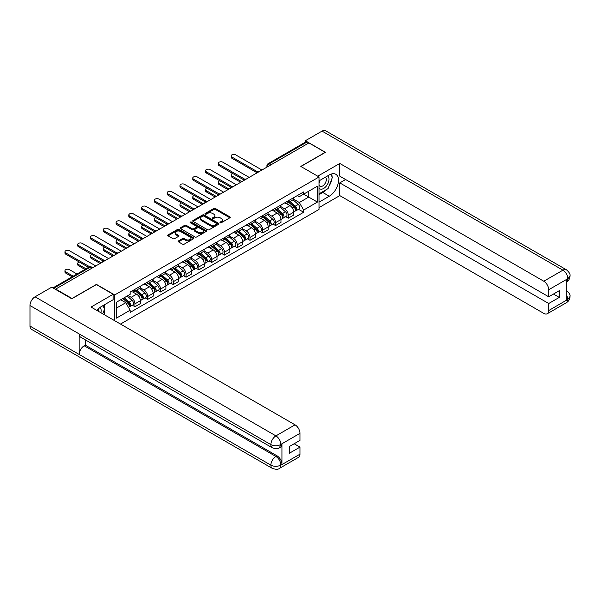 <?xml version="1.0" encoding="UTF-8"?>
<svg xmlns="http://www.w3.org/2000/svg" width="600" height="600" viewBox="0 0 600 600"><rect width="100%" height="100%" fill="white"/><g stroke="black" fill="none" stroke-linecap="round" stroke-linejoin="round"><path stroke-width="0.9" d="M220.185 222.728A0.795 0.458 0 0 0 221.31 222.728L229.86 217.792A1.14 0.66 0 0 0 230.19 217.327A1.14 0.66 0 0 0 229.86 216.862L215.385 208.507A1.14 0.66 0 0 0 213.772 208.507L205.23 213.442A0.795 0.458 0 0 0 206.355 214.095L207.458 213.45A3.637 2.1 0 0 1 212.61 213.45L213.81 214.147A3.637 2.1 0 0 1 214.882 215.632A3.637 2.1 0 0 1 213.81 217.125L212.708 217.763A0.795 0.458 0 0 0 213.833 218.407L214.942 217.77A3.637 2.1 0 0 1 220.087 217.77L221.295 218.468A3.637 2.1 0 0 1 222.36 219.952A3.637 2.1 0 0 1 221.295 221.438L220.185 222.075A0.795 0.458 0 0 0 220.185 222.728L220.185 222.075M178.47 240.915A1.14 0.66 0 0 0 178.132 241.38A1.14 0.66 0 0 0 178.47 241.845L182.528 244.192A1.14 0.66 0 0 0 184.14 244.192L193.627 238.71A1.14 0.66 0 0 0 193.958 238.245A1.14 0.66 0 0 0 193.627 237.78L179.153 229.425A1.14 0.66 0 0 0 177.54 229.425L168.053 234.907A1.14 0.66 0 0 0 167.722 235.373A1.14 0.66 0 0 0 168.053 235.83L172.958 238.665A1.14 0.66 0 0 0 174.57 238.665L178.627 236.317A1.14 0.66 0 0 0 178.965 235.86A1.14 0.66 0 0 0 178.627 235.395L176.197 233.985A3.045 1.755 0 0 1 175.305 232.748A3.045 1.755 0 0 1 177.18 231.12A3.045 1.755 0 0 1 180.495 231.502L190.028 237.007A3.045 1.755 0 0 1 190.92 238.245A3.045 1.755 0 0 1 189.045 239.873A3.045 1.755 0 0 1 185.722 239.49L184.14 238.575A1.14 0.66 0 0 0 182.528 238.575L178.47 240.915L178.47 241.845M114.72 294.945L96.45 284.4L72.03 298.493L55.725 289.08L308.895 142.913L325.2 152.325L300.788 166.425L319.058 176.97L114.72 294.945L114.72 320.722M207.54 229.748A1.14 0.66 0 0 0 209.145 229.748L218.64 224.272A1.14 0.66 0 0 0 218.97 223.808A1.14 0.66 0 0 0 218.64 223.343L204.165 214.987A1.14 0.66 0 0 0 202.553 214.987L193.065 220.462A1.14 0.66 0 0 0 192.735 220.928A1.14 0.66 0 0 0 193.065 221.392L207.54 229.748M190.605 222.9A0.795 0.458 0 0 1 191.415 223.013L191.415 222.067L206.13 230.565A1.14 0.66 0 0 1 206.468 231.03A1.14 0.66 0 0 1 206.13 231.495L196.642 236.97A1.14 0.66 0 0 1 195.038 236.97L180.562 228.615L180.562 227.685A1.14 0.66 0 0 0 180.225 228.15A1.14 0.66 0 0 0 180.562 228.615M180.562 227.685L184.62 225.337A1.14 0.66 0 0 1 186.225 225.337L192.097 228.728A1.14 0.66 0 0 0 193.71 228.728L196.403 227.175A1.14 0.66 0 0 0 196.733 226.71A1.14 0.66 0 0 0 196.403 226.245L190.29 222.72A0.795 0.458 0 0 1 191.415 222.067M120.495 324.06L319.058 209.423L319.058 176.97M55.725 289.08L55.725 289.507M270.96 164.812L269.243 163.822A2.317 1.335 60 0 0 268.08 163.71L305.197 142.282A2.317 1.335 60 0 1 306.353 142.395L269.243 163.822A2.317 1.335 120 0 0 267.6 166.657L267.6 166.755M308.077 143.385L306.353 142.395M288.33 200.767A5.333 3.075 60 0 1 287.228 203.16L292.635 200.04A5.333 3.075 -120 0 0 293.737 197.647M280.657 206.505L284.565 208.763A5.333 3.075 60 0 1 288.33 215.288L293.737 212.167A5.333 3.075 -120 0 0 289.972 205.635L286.103 203.4M293.737 212.167L293.737 215.055L288.33 218.175L285.735 216.675M287.228 203.16A5.333 3.075 60 0 1 284.603 202.92M288.33 215.288L288.33 218.175M275.55 208.147A5.333 3.075 60 0 1 274.447 210.54L279.855 207.413A5.333 3.075 -120 0 0 280.957 205.02M272.955 224.055L275.55 225.555L280.957 222.428L280.957 219.548A5.333 3.075 -120 0 0 277.185 213.015L273.315 210.78M274.447 210.54A5.333 3.075 60 0 1 271.822 210.3M267.877 213.885L271.778 216.142A5.333 3.075 60 0 1 275.55 222.667L275.55 225.555M262.77 215.528A5.333 3.075 60 0 1 261.668 217.92L267.075 214.792A5.333 3.075 -120 0 0 268.178 212.4M260.175 231.435L262.77 232.935L268.178 229.808L268.178 226.928A5.333 3.075 -120 0 0 264.405 220.395L260.535 218.16M261.668 217.92A5.333 3.075 60 0 1 259.043 217.68M255.09 221.265L258.998 223.515A5.333 3.075 60 0 1 262.77 230.048L262.77 232.935M249.99 222.9A5.333 3.075 60 0 1 248.88 225.3L254.288 222.173A5.333 3.075 -120 0 0 255.397 219.78M247.395 238.815L249.99 240.315L255.397 237.188L255.397 234.308A5.333 3.075 -120 0 0 251.625 227.775L247.755 225.54M248.88 225.3A5.333 3.075 60 0 1 246.263 225.053M242.31 228.645L246.218 230.895A5.333 3.075 60 0 1 249.99 237.428L249.99 240.315M237.202 230.28A5.333 3.075 60 0 1 236.1 232.673L241.507 229.553A5.333 3.075 -120 0 0 242.61 227.16M234.615 246.195L237.202 247.688L242.61 244.567L242.61 241.68A5.333 3.075 -120 0 0 238.845 235.155L234.975 232.92M236.1 232.673A5.333 3.075 60 0 1 233.475 232.433M229.53 236.025L233.438 238.275A5.333 3.075 60 0 1 237.202 244.808L237.202 247.688M224.423 237.66A5.333 3.075 60 0 1 223.32 240.053L228.728 236.933A5.333 3.075 -120 0 0 229.83 234.54M221.835 253.575L224.423 255.067L229.83 251.947L229.83 249.06A5.333 3.075 -120 0 0 226.065 242.535L222.195 240.3M223.32 240.053A5.333 3.075 60 0 1 220.695 239.812M216.75 243.405L220.657 245.655A5.333 3.075 60 0 1 224.423 252.188L224.423 255.067M211.642 245.04A5.333 3.075 60 0 1 210.54 247.433L215.947 244.312A5.333 3.075 -120 0 0 217.05 241.92M209.048 260.955L211.642 262.447L217.05 259.327L217.05 256.44A5.333 3.075 -120 0 0 213.285 249.915L209.407 247.68M210.54 247.433A5.333 3.075 60 0 1 207.915 247.192M203.97 250.778L207.877 253.035A5.333 3.075 60 0 1 211.642 259.56L211.642 262.447M198.862 252.42A5.333 3.075 60 0 1 197.76 254.812L203.167 251.692A5.333 3.075 -120 0 0 204.27 249.3M196.267 268.335L198.862 269.827L204.27 266.707L204.27 263.82A5.333 3.075 -120 0 0 200.498 257.295L196.627 255.06M197.76 254.812A5.333 3.075 60 0 1 195.135 254.572M191.19 258.157L195.09 260.415A5.333 3.075 60 0 1 198.862 266.94L198.862 269.827M186.083 259.8A5.333 3.075 60 0 1 184.972 262.192L190.38 259.072A5.333 3.075 -120 0 0 191.49 256.68M183.488 275.707L186.083 277.207L191.49 274.087L191.49 271.2A5.333 3.075 -120 0 0 187.718 264.675L183.847 262.44M184.972 262.192A5.333 3.075 60 0 1 182.355 261.952M178.403 265.538L182.31 267.795A5.333 3.075 60 0 1 186.083 274.32L186.083 277.207M173.295 267.18A5.333 3.075 60 0 1 172.192 269.572L177.6 266.452A5.333 3.075 -120 0 0 178.703 264.06M170.708 283.087L173.295 284.587L178.703 281.468L178.703 278.58A5.333 3.075 -120 0 0 174.938 272.055L171.067 269.82M172.192 269.572A5.333 3.075 60 0 1 169.567 269.332M165.623 272.918L169.53 275.175A5.333 3.075 60 0 1 173.295 281.7L173.295 284.587M160.515 274.56A5.333 3.075 60 0 1 159.413 276.952L164.82 273.832A5.333 3.075 -120 0 0 165.922 271.44M157.928 290.468L160.515 291.968L165.922 288.847L165.922 285.96A5.333 3.075 -120 0 0 162.157 279.428L158.288 277.192M159.413 276.952A5.333 3.075 60 0 1 156.788 276.712M152.843 280.298L156.75 282.555A5.333 3.075 60 0 1 160.515 289.08L160.515 291.968M147.735 281.94A5.333 3.075 60 0 1 146.632 284.332L152.04 281.205A5.333 3.075 -120 0 0 153.142 278.812M145.14 297.847L147.735 299.347L153.142 296.22L153.142 293.34A5.333 3.075 -120 0 0 149.377 286.808L145.507 284.572M146.632 284.332A5.333 3.075 60 0 1 144.007 284.093M140.062 287.678L143.97 289.935A5.333 3.075 60 0 1 147.735 296.46L147.735 299.347M134.955 289.32A5.333 3.075 60 0 1 133.852 291.712L139.26 288.585A5.333 3.075 -120 0 0 140.363 286.192M132.36 305.228L134.955 306.728L140.363 303.6L140.363 300.72A5.333 3.075 -120 0 0 136.59 294.188L132.72 291.952M133.852 291.712A5.333 3.075 60 0 1 131.227 291.472M128.07 295.515L131.183 297.308A5.333 3.075 60 0 1 134.955 303.84L134.955 306.728M297.382 195.54L299.31 196.65L317.415 186.195L308.73 191.212L308.73 197.077L299.31 202.515L293.438 199.125M116.355 308.145L125.775 302.7L130.118 310.222L116.355 318.173L116.355 302.28L130.118 294.33L130.118 292.11L303.653 191.917L303.653 194.145L317.415 202.087L303.653 210.038L299.31 202.515M317.415 186.195L317.415 202.087M130.118 310.222L130.118 312.45L303.653 212.257L303.653 210.038M125.775 302.7L120.698 299.767M298.522 209.295L303.653 212.257M220.507 222.84L221.295 222.382A3.637 2.1 0 0 0 222.36 220.897L222.36 219.952M214.882 215.632L214.882 216.585A3.637 2.1 0 0 1 213.81 218.07L213.022 218.52M229.845 217.8L215.385 209.452A1.14 0.66 0 0 0 213.772 209.452L205.545 214.208M218.64 223.343L218.64 224.272L204.165 215.933A1.14 0.66 0 0 0 202.553 215.933L193.08 221.4M216.63 224.13A0.795 0.458 0 0 0 216.63 223.485L203.925 216.15A0.795 0.458 0 0 0 202.792 216.15L201.63 216.817A3.637 2.1 0 0 0 200.565 218.303A3.637 2.1 0 0 0 201.63 219.795L210.315 224.805A3.637 2.1 0 0 0 215.46 224.805L216.63 224.13L216.63 225.075A0.795 0.458 0 0 0 216.862 224.752L216.862 223.808M200.565 218.303L200.565 219.255A3.637 2.1 0 0 0 201.63 220.74L201.63 219.795M216.63 225.075L215.46 225.75A3.637 2.1 0 0 1 210.315 225.75L201.63 220.74M180.578 228.623L184.62 226.282L184.62 225.337M196.733 226.71L196.733 227.655A1.14 0.66 0 0 1 196.403 228.12L193.71 229.673A1.14 0.66 0 0 1 192.097 229.673L186.225 226.282A1.14 0.66 0 0 0 184.62 226.282M191.415 223.013L206.115 231.502M198.195 232.245A3.045 1.755 0 0 0 201.51 232.627A3.045 1.755 0 0 0 203.385 231.007A3.045 1.755 0 0 0 202.493 229.763L199.14 227.827A1.14 0.66 0 0 0 197.528 227.827L194.835 229.38A1.14 0.66 0 0 0 194.498 229.845A1.14 0.66 0 0 0 194.835 230.31L198.195 232.245L198.195 233.19A3.045 1.755 0 0 0 201.51 233.572A3.045 1.755 0 0 0 203.385 231.952L203.385 231.007M194.498 229.845L194.498 230.79A1.14 0.66 0 0 0 194.835 231.255L194.835 230.31M198.195 233.19L194.835 231.255M190.92 238.245L190.92 239.19A3.045 1.755 0 0 1 189.045 240.817A3.045 1.755 0 0 1 185.722 240.435L184.14 239.52A1.14 0.66 0 0 0 182.528 239.52L178.485 241.853M175.305 232.748L175.305 233.692A3.045 1.755 0 0 0 176.197 234.93L176.197 233.985M178.627 235.395L178.627 236.317L176.197 234.93M193.627 237.78L193.627 238.71L179.153 230.37A1.14 0.66 0 0 0 177.54 230.37L168.067 235.845M288.697 202.305L293.91 206.955A2.895 1.672 60 0 1 294.817 211.433L293.737 212.055M288.84 202.433L291.293 203.85M232.65 173.445A2.662 1.537 -0 0 0 231.097 174.847A2.662 1.537 -0 0 0 231.877 175.935L241.792 181.657M289.222 202.005L295.02 207.173A1.388 0.802 60 0 1 295.455 209.325A1.388 0.802 60 0 1 295.327 209.377M290.093 201.502L295.305 206.153A2.895 1.672 60 0 1 296.212 210.63A2.895 1.672 60 0 1 295.335 210.72M292.995 199.763L298.252 204.45A2.895 1.672 60 0 1 299.16 208.928L296.212 210.63M240.728 182.273L231.877 177.165A2.662 1.537 180 0 1 231.097 176.078L231.097 174.847M256.44 172.417L231.877 158.243A2.662 1.537 180 0 1 231.097 157.155L231.097 155.925A2.662 1.537 -0 0 0 231.877 157.012L257.498 171.803M261.945 170.017L235.65 154.837A2.662 1.537 -0 0 0 232.748 154.5A2.662 1.537 -0 0 0 231.097 155.925M275.918 209.685L281.13 214.335A2.895 1.672 60 0 1 282.038 218.812L280.957 219.435M276.06 209.812L278.505 211.222M219.87 180.825A2.662 1.537 -0 0 0 218.317 182.22A2.662 1.537 -0 0 0 219.097 183.315L229.013 189.038M276.442 209.385L282.24 214.553A1.388 0.802 60 0 1 282.675 216.705A1.388 0.802 60 0 1 282.548 216.757M277.312 208.882L282.517 213.532A2.895 1.672 60 0 1 283.433 218.01A2.895 1.672 60 0 1 282.555 218.1M280.215 207.142L285.472 211.83A2.895 1.672 60 0 1 286.38 216.308L283.433 218.01M227.947 189.653L219.097 184.545A2.662 1.537 180 0 1 218.317 183.45L218.317 182.22M263.138 217.065L268.343 221.715A2.895 1.672 60 0 1 269.257 226.192L268.178 226.815M263.272 217.192L265.725 218.603M207.09 188.205A2.662 1.537 -0 0 0 205.538 189.6A2.662 1.537 -0 0 0 206.317 190.688L216.233 196.417M263.663 216.765L269.46 221.933A1.388 0.802 60 0 1 269.895 224.085A1.388 0.802 60 0 1 269.767 224.138M264.532 216.263L269.737 220.913A2.895 1.672 60 0 1 270.645 225.39A2.895 1.672 60 0 1 269.775 225.48M267.435 214.515L272.685 219.21A2.895 1.672 60 0 1 273.6 223.688L270.645 225.39M215.167 197.032L206.317 191.917A2.662 1.537 180 0 1 205.538 190.83L205.538 189.6M326.438 189.547A13.035 7.522 120 0 1 322.822 192.487L329.295 196.222A13.035 7.522 120 0 0 337.815 184.74A13.035 7.522 120 0 0 335.812 174.292A13.035 7.522 120 0 0 329.295 174.938L319.058 180.855M329.295 196.222L319.058 202.14M319.058 207.577L339.788 195.608L339.788 182.887L548.707 303.51L548.707 310.553L567.96 299.34L566.737 299.91L566.737 279.57L567.84 278.7L548.707 289.74A6.952 4.012 -120 0 0 543.795 281.228L562.928 270.18L322.043 131.115L305.37 140.738L325.447 152.325L300.907 166.493M345.6 179.528L339.788 182.887M553.463 294.045L559.283 297.405L559.283 290.685L548.707 296.79L339.788 176.167L339.788 163.447L543.795 281.228M317.7 176.19L339.788 163.447M339.788 195.608L543.795 313.395A6.952 4.012 -120 0 0 547.268 313.74A6.952 4.012 -120 0 0 548.707 310.553M322.043 131.115A7.125 4.117 -60 0 1 325.605 130.762L566.49 269.827A7.125 4.117 -60 0 0 562.928 270.18A6.952 4.012 60 0 1 567.84 278.7M305.37 142.208L305.37 140.738M548.707 296.79L548.707 289.74M559.283 297.405L548.707 303.51M329.025 186.142A13.035 7.522 120 0 0 331.83 178.905M332.04 176.572A13.035 7.522 120 0 0 331.718 173.917M322.822 192.487L319.058 194.663M566.737 295.05L567.84 299.272M566.49 290.407C569.287 292.92 570.457 294.93 570 296.438L567.967 299.34M566.49 269.827C569.28 272.325 570.45 274.35 570 275.91L567.967 278.767M113.16 294.285L91.043 307.058L295.05 424.838A6.952 4.012 60 0 1 299.962 433.357L280.837 444.397L279.397 447.817C278.228 449.002 275.88 449.002 272.355 447.825L80.633 337.14A7.125 4.117 -60 0 1 79.162 333.923L30 305.543A7.125 4.117 -60 0 1 35.04 296.812L51.713 287.19L71.782 298.778L96.368 284.587L113.16 294.285L113.16 299.722L101.528 306.442A13.035 7.522 120 0 0 96.96 310.478M103.942 314.505L106.688 316.087M104.227 314.34L104.227 309.975M104.227 308.017L104.227 304.882M299.962 433.357L299.962 440.4L289.395 446.505L289.395 453.225L299.962 447.12L299.962 454.17A6.952 4.012 60 0 1 298.522 457.35L279.397 468.397A6.952 4.012 -120 0 0 280.837 465.21L299.962 454.17M279.397 468.397C278.28 469.575 275.94 469.575 272.355 468.405L31.477 329.332A7.125 4.117 -60 0 1 30 326.07L79.162 354.45A7.125 4.117 -60 0 1 84.195 345.772L275.918 456.465L277.028 455.82A6.952 4.012 60 0 1 281.94 464.34L281.94 444A6.952 4.012 60 0 1 280.5 447.18L279.397 447.817M30 305.543L30 326.07M272.355 447.825A7.125 4.117 -60 0 1 270.877 444.615L79.162 333.923L79.162 354.45L270.877 465.143C274.147 466.725 277.425 466.725 280.71 465.143L280.837 465.21M299.962 447.12L294.15 443.76M85.305 339.832L85.305 345.135L277.028 455.82M85.305 345.135L84.195 345.772M35.04 296.812L275.918 435.885A7.125 4.117 -60 0 0 270.877 444.615C274.163 446.19 277.433 446.175 280.702 444.57M319.058 188.093A7.53 4.35 120 0 0 325.043 187.44A7.53 4.35 120 0 0 328.972 179.243A7.53 4.35 120 0 0 327.6 175.92M319.688 180.488A7.53 4.35 120 0 0 319.058 181.845M319.058 184.365A5.152 2.978 120 0 0 320.093 186.225A5.152 2.978 120 0 0 324.067 184.845A5.152 2.978 120 0 0 326.317 179.655A5.152 2.978 120 0 0 325.252 177.292A5.152 2.978 120 0 0 325.237 177.285M320.115 180.24A5.152 2.978 120 0 0 319.058 183.33M330.472 174.345L332.49 177.21L328.065 188.61L319.222 193.718M100.942 312.772A7.53 4.35 120 0 0 101.198 310.748A7.53 4.35 120 0 0 99.945 307.507M98.542 311.385A5.152 2.978 120 0 0 98.55 311.153A5.152 2.978 120 0 0 98.017 309.27M102.66 305.782L104.722 308.715L102.743 313.808M243.66 179.797L219.097 165.623A2.662 1.537 180 0 1 218.317 164.535L218.317 163.305A2.662 1.537 -0 0 0 219.097 164.392L244.718 179.183M249.165 177.398L222.87 162.218A2.662 1.537 -0 0 0 219.96 161.88A2.662 1.537 -0 0 0 218.317 163.305M230.88 187.178L206.317 173.002A2.662 1.537 180 0 1 205.538 171.907L205.538 170.678A2.662 1.537 -0 0 0 206.317 171.773L231.938 186.562M236.385 184.778L210.083 169.59A2.662 1.537 -0 0 0 207.18 169.26A2.662 1.537 -0 0 0 205.538 170.678M250.358 224.445L255.562 229.095A2.895 1.672 60 0 1 256.478 233.572L255.39 234.195M250.493 224.565L252.945 225.983M194.31 195.585A2.662 1.537 -0 0 0 192.757 196.98A2.662 1.537 -0 0 0 193.538 198.067L203.452 203.79M250.882 224.145L256.68 229.312A1.388 0.802 60 0 1 257.115 231.465A1.388 0.802 60 0 1 256.987 231.517M251.752 223.642L256.957 228.292A2.895 1.672 60 0 1 257.865 232.77A2.895 1.672 60 0 1 256.995 232.86M254.655 221.895L259.905 226.583A2.895 1.672 60 0 1 260.812 231.067L257.865 232.77M202.388 204.405L193.538 199.298A2.662 1.537 180 0 1 192.757 198.21L192.757 196.98M237.577 231.825L242.782 236.475A2.895 1.672 60 0 1 243.69 240.952L242.61 241.575M237.712 231.945L240.165 233.362M181.53 202.965A2.662 1.537 -0 0 0 179.977 204.36A2.662 1.537 -0 0 0 180.757 205.447L190.665 211.17M238.103 231.525L243.892 236.692A1.388 0.802 60 0 1 244.335 238.845A1.388 0.802 60 0 1 244.208 238.89M238.965 231.022L244.178 235.665A2.895 1.672 60 0 1 245.085 240.15A2.895 1.672 60 0 1 244.208 240.24M241.875 229.275L247.125 233.962A2.895 1.672 60 0 1 248.032 238.447L245.085 240.15M189.6 211.785L180.757 206.678A2.662 1.537 180 0 1 179.977 205.59L179.977 204.36M224.79 239.205L230.002 243.855A2.895 1.672 60 0 1 230.91 248.333L229.83 248.955M224.933 239.325L227.385 240.743M168.75 210.345A2.662 1.537 -0 0 0 167.19 211.74A2.662 1.537 -0 0 0 167.97 212.827L177.885 218.55M225.322 238.897L231.112 244.072A1.388 0.802 60 0 1 231.548 246.225A1.388 0.802 60 0 1 231.428 246.27M226.185 238.403L231.397 243.045A2.895 1.672 60 0 1 232.305 247.53A2.895 1.672 60 0 1 231.428 247.62M229.087 236.655L234.345 241.343A2.895 1.672 60 0 1 235.252 245.82L232.305 247.53M176.82 219.165L167.97 214.058A2.662 1.537 180 0 1 167.19 212.97L167.19 211.74M218.093 194.558L193.538 180.375A2.662 1.537 180 0 1 192.757 179.288L192.757 178.058A2.662 1.537 -0 0 0 193.538 179.145L219.157 193.942M223.605 192.157L197.303 176.97A2.662 1.537 -0 0 0 194.4 176.64A2.662 1.537 -0 0 0 192.757 178.058M205.312 201.938L180.757 187.755A2.662 1.537 180 0 1 179.977 186.667L179.977 185.438A2.662 1.537 -0 0 0 180.757 186.525L206.37 201.315M210.825 199.538L184.523 184.35A2.662 1.537 -0 0 0 181.62 184.02A2.662 1.537 -0 0 0 179.977 185.438M192.532 209.317L167.97 195.135A2.662 1.537 180 0 1 167.19 194.048L167.19 192.817A2.662 1.537 -0 0 0 167.97 193.905L193.59 208.695M198.045 206.917L171.743 191.73A2.662 1.537 -0 0 0 168.84 191.4A2.662 1.537 -0 0 0 167.19 192.817M212.01 246.585L217.222 251.228A2.895 1.672 60 0 1 218.13 255.712L217.05 256.335M212.153 246.705L214.605 248.123M155.962 217.718A2.662 1.537 -0 0 0 154.41 219.12A2.662 1.537 -0 0 0 155.19 220.208L165.105 225.93M212.535 246.278L218.333 251.452A1.388 0.802 60 0 1 218.767 253.605A1.388 0.802 60 0 1 218.64 253.65M213.405 245.782L218.61 250.425A2.895 1.672 60 0 1 219.525 254.903A2.895 1.672 60 0 1 218.647 255M216.308 244.035L221.565 248.722A2.895 1.672 60 0 1 222.472 253.2L219.525 254.903M164.04 226.545L155.19 221.438A2.662 1.537 180 0 1 154.41 220.35L154.41 219.12M179.752 216.697L155.19 202.515A2.662 1.537 180 0 1 154.41 201.428L154.41 200.197A2.662 1.537 -0 0 0 155.19 201.285L180.81 216.075M185.257 214.298L158.962 199.11A2.662 1.537 -0 0 0 156.06 198.78A2.662 1.537 -0 0 0 154.41 200.197M199.23 253.965L204.442 258.608A2.895 1.672 60 0 1 205.35 263.093L204.27 263.715M199.373 254.085L201.817 255.502M143.183 225.097A2.662 1.537 -0 0 0 141.63 226.5A2.662 1.537 -0 0 0 142.41 227.587L152.325 233.31M199.755 253.657L205.553 258.832A1.388 0.802 60 0 1 205.987 260.978A1.388 0.802 60 0 1 205.86 261.03M200.625 253.155L205.83 257.805A2.895 1.672 60 0 1 206.745 262.282A2.895 1.672 60 0 1 205.868 262.38M203.528 251.415L208.785 256.103A2.895 1.672 60 0 1 209.692 260.58L206.745 262.282M151.26 233.925L142.41 228.817A2.662 1.537 180 0 1 141.63 227.73L141.63 226.5M166.972 224.077L142.41 209.895A2.662 1.537 180 0 1 141.63 208.808L141.63 207.577A2.662 1.537 -0 0 0 142.41 208.665L168.03 223.455M172.477 221.67L146.183 206.49A2.662 1.537 -0 0 0 143.273 206.153A2.662 1.537 -0 0 0 141.63 207.577M186.45 261.345L191.655 265.987A2.895 1.672 60 0 1 192.57 270.465L191.49 271.095M186.585 261.465L189.038 262.882M130.403 232.478A2.662 1.537 -0 0 0 128.85 233.88A2.662 1.537 -0 0 0 129.63 234.968L139.545 240.69M186.975 261.038L192.772 266.212A1.388 0.802 60 0 1 193.208 268.358A1.388 0.802 60 0 1 193.08 268.41M187.845 260.535L193.05 265.185A2.895 1.672 60 0 1 193.958 269.663A2.895 1.672 60 0 1 193.087 269.76M190.748 258.795L195.998 263.483A2.895 1.672 60 0 1 196.913 267.96L193.958 269.663M138.48 241.305L129.63 236.197A2.662 1.537 180 0 1 128.85 235.11L128.85 233.88M154.192 231.458L129.63 217.275A2.662 1.537 180 0 1 128.85 216.188L128.85 214.958A2.662 1.537 -0 0 0 129.63 216.045L155.25 230.835M159.697 229.05L133.395 213.87A2.662 1.537 -0 0 0 130.493 213.532A2.662 1.537 -0 0 0 128.85 214.958M173.67 268.718L178.875 273.368A2.895 1.672 60 0 1 179.782 277.845L178.703 278.475M173.805 268.845L176.257 270.263M117.623 239.858A2.662 1.537 -0 0 0 116.07 241.26A2.662 1.537 -0 0 0 116.85 242.347L126.757 248.07M174.195 268.418L179.993 273.593A1.388 0.802 60 0 1 180.428 275.737A1.388 0.802 60 0 1 180.3 275.79M175.058 267.915L180.27 272.565A2.895 1.672 60 0 1 181.178 277.043A2.895 1.672 60 0 1 180.308 277.14M177.968 266.175L183.218 270.862A2.895 1.672 60 0 1 184.125 275.34L181.178 277.043M125.692 248.685L116.85 243.577A2.662 1.537 180 0 1 116.07 242.49L116.07 241.26M141.405 238.83L116.85 224.655A2.662 1.537 180 0 1 116.07 223.567L116.07 222.337A2.662 1.537 -0 0 0 116.85 223.425L142.462 238.215M146.917 236.43L120.615 221.25A2.662 1.537 -0 0 0 117.712 220.913A2.662 1.537 -0 0 0 116.07 222.337M160.89 276.097L166.095 280.748A2.895 1.672 60 0 1 167.002 285.225L165.922 285.847M161.025 276.225L163.477 277.642M104.843 247.237A2.662 1.537 -0 0 0 103.282 248.64A2.662 1.537 -0 0 0 104.07 249.728L113.977 255.45M161.415 275.798L167.205 280.965A1.388 0.802 60 0 1 167.648 283.118A1.388 0.802 60 0 1 167.52 283.17M162.278 275.295L167.49 279.945A2.895 1.672 60 0 1 168.398 284.423A2.895 1.672 60 0 1 167.52 284.513M165.18 273.555L170.438 278.243A2.895 1.672 60 0 1 171.345 282.72L168.398 284.423M112.913 256.065L104.07 250.958A2.662 1.537 180 0 1 103.282 249.87L103.282 248.64M128.625 246.21L104.07 232.035A2.662 1.537 180 0 1 103.282 230.947L103.282 229.718A2.662 1.537 -0 0 0 104.07 230.805L129.683 245.595M134.137 243.81L107.835 228.63A2.662 1.537 -0 0 0 104.933 228.292A2.662 1.537 -0 0 0 103.282 229.718M148.102 283.478L153.315 288.127A2.895 1.672 60 0 1 154.222 292.605L153.142 293.228M148.245 283.605L150.697 285.015M92.055 254.618A2.662 1.537 -0 0 0 90.502 256.013A2.662 1.537 -0 0 0 91.282 257.108L101.198 262.83M148.627 283.178L154.425 288.345A1.388 0.802 60 0 1 154.86 290.498A1.388 0.802 60 0 1 154.733 290.55M149.498 282.675L154.71 287.325A2.895 1.672 60 0 1 155.618 291.803A2.895 1.672 60 0 1 154.74 291.892M152.4 280.935L157.657 285.623A2.895 1.672 60 0 1 158.565 290.1L155.618 291.803M100.132 263.445L91.282 258.33A2.662 1.537 180 0 1 90.502 257.243L90.502 256.013M115.845 253.59L91.282 239.415A2.662 1.537 180 0 1 90.502 238.327L90.502 237.097A2.662 1.537 -0 0 0 91.282 238.185L116.903 252.975M121.358 251.19L95.055 236.01A2.662 1.537 -0 0 0 92.153 235.673A2.662 1.537 -0 0 0 90.502 237.097M135.322 290.858L140.535 295.507A2.895 1.672 60 0 1 141.442 299.985L140.363 300.608M135.465 290.985L137.91 292.395M79.275 261.998A2.662 1.537 -0 0 0 77.722 263.392A2.662 1.537 -0 0 0 78.502 264.48L86.017 268.822M135.847 290.558L141.645 295.725A1.388 0.802 60 0 1 142.08 297.877A1.388 0.802 60 0 1 141.953 297.93M136.718 290.055L141.922 294.705A2.895 1.672 60 0 1 142.837 299.183A2.895 1.672 60 0 1 141.96 299.272M139.62 288.308L144.877 293.002A2.895 1.672 60 0 1 145.785 297.48L142.837 299.183M84.953 269.438L78.502 265.71A2.662 1.537 180 0 1 77.722 264.623L77.722 263.392M103.065 260.97L78.502 246.795A2.662 1.537 180 0 1 77.722 245.7L77.722 244.47A2.662 1.537 -0 0 0 78.502 245.565L104.123 260.355M108.57 258.57L82.275 243.382A2.662 1.537 -0 0 0 79.365 243.053A2.662 1.537 -0 0 0 77.722 244.47M122.858 298.522L127.748 302.888A2.895 1.672 60 0 1 128.663 307.365L128.52 307.447M122.91 298.493L125.13 299.775M77.002 274.028L69.488 269.685A2.662 1.537 -0 0 0 66.585 269.355A2.662 1.537 -0 0 0 64.942 270.772A2.662 1.537 -0 0 0 65.722 271.86L73.238 276.202M123.39 298.222L128.865 303.105A1.388 0.802 60 0 1 129.3 305.257A1.388 0.802 60 0 1 129.172 305.31M124.252 297.72L129.142 302.085A2.895 1.672 60 0 1 130.05 306.562A2.895 1.672 60 0 1 129.18 306.653M127.2 296.017L132.09 300.375A2.895 1.672 60 0 1 133.005 304.86L130.05 306.562M72.172 276.817L65.722 273.09A2.662 1.537 180 0 1 64.942 272.002L64.942 270.772M88.56 267.353L65.722 254.167A2.662 1.537 180 0 1 64.942 253.08L64.942 251.85A2.662 1.537 -0 0 0 65.722 252.938L89.7 266.782M95.79 265.95L69.488 250.763A2.662 1.537 -0 0 0 66.585 250.433A2.662 1.537 -0 0 0 64.942 251.85M267.683 166.71L267.6 166.657A2.317 1.335 0 0 1 266.925 165.712L266.925 167.145M147.735 296.46L153.142 293.34M160.515 289.08L165.922 285.96M173.295 281.7L178.703 278.58M186.083 274.32L191.49 271.2M198.862 266.94L204.27 263.82M211.642 259.56L217.05 256.44M224.423 252.188L229.83 249.06M237.202 244.808L242.61 241.68M249.99 237.428L255.397 234.308M262.77 230.048L268.178 226.928M275.55 222.667L280.957 219.548M134.955 303.84L140.363 300.72M131.183 297.308L136.59 294.188M143.97 289.935L149.377 286.808M156.75 282.555L162.157 279.428M169.53 275.175L174.938 272.055M182.31 267.795L187.718 264.675M195.09 260.415L200.498 257.295M207.877 253.035L213.285 249.915M220.657 245.655L226.065 242.535M233.438 238.275L238.845 235.155M246.218 230.895L251.625 227.775M258.998 223.515L264.405 220.395M271.778 216.142L277.185 213.015M284.565 208.763L289.972 205.635M258.608 171.945A2.317 1.335 120 0 0 257.587 172.538M245.827 179.325A2.317 1.335 120 0 0 244.808 179.917M233.048 186.705A2.317 1.335 120 0 0 232.02 187.297M220.267 194.085A2.317 1.335 120 0 0 219.24 194.678M207.487 201.465A2.317 1.335 120 0 0 206.46 202.058M194.7 208.845A2.317 1.335 120 0 0 193.68 209.438M181.92 216.225A2.317 1.335 120 0 0 180.9 216.81M169.14 223.605A2.317 1.335 120 0 0 168.12 224.19M156.36 230.978A2.317 1.335 120 0 0 155.333 231.57M143.58 238.358A2.317 1.335 120 0 0 142.553 238.95M130.792 245.737A2.317 1.335 120 0 0 129.773 246.33M118.012 253.118A2.317 1.335 120 0 0 116.993 253.71M105.233 260.498A2.317 1.335 120 0 0 104.212 261.09M92.025 268.125L90.3 267.135L53.64 288.3M92.7 267.735L91.463 267.015A2.317 1.335 120 0 0 90.3 267.135A2.317 1.335 60 0 0 89.145 267.015L52.957 287.91M221.295 222.382L221.295 221.438M212.708 218.407L212.708 217.763M213.81 218.07L213.81 217.125M205.23 214.095L205.23 213.442M213.772 209.452L213.772 208.507M215.385 209.452L215.385 208.507M229.86 217.792L229.86 216.862M193.065 221.392L193.065 220.462M202.553 215.933L202.553 214.987M204.165 215.933L204.165 214.987M210.315 225.75L210.315 224.805M215.46 225.75L215.46 224.805M186.225 226.282L186.225 225.337M192.097 229.673L192.097 228.728M193.71 229.673L193.71 228.728M196.403 228.12L196.403 227.175M206.13 231.495L206.13 230.565M182.528 239.52L182.528 238.575M184.14 239.52L184.14 238.575M185.722 240.435L185.722 239.49M168.053 235.83L168.053 234.907M177.54 230.37L177.54 229.425M179.153 230.37L179.153 229.425M293.91 206.955L292.282 207.892M295.748 208.688L295.222 208.987M298.252 204.45L295.305 206.153M231.877 177.165L231.877 175.935M231.877 157.012L231.877 158.243M281.13 214.335L279.502 215.272M282.968 216.067L282.442 216.368M285.472 211.83L282.517 213.532M219.097 184.545L219.097 183.315M268.343 221.715L266.722 222.653M270.18 223.447L269.663 223.748M272.685 219.21L269.737 220.913M206.317 191.917L206.317 190.688M570 296.46C569.925 299.183 568.725 301.26 566.4 302.692A6.952 4.012 -120 0 0 567.84 299.513M566.737 281.88L567.84 278.933M281.94 464.34L280.718 465.143M280.837 444.638L281.94 444M280.837 444.397A6.952 4.012 60 0 0 275.918 435.885L295.05 424.838M272.355 468.405A7.125 4.117 -60 0 1 270.877 465.143A7.125 4.117 -60 0 1 275.918 456.465C278.88 458.445 280.515 461.28 280.837 464.978M219.097 164.392L219.097 165.623M206.317 171.773L206.317 173.002M255.562 229.095L253.942 230.032M257.4 230.827L256.882 231.127M259.905 226.583L256.957 228.292M193.538 199.298L193.538 198.067M242.782 236.475L241.163 237.413M244.62 238.208L244.095 238.507M247.125 233.962L244.178 235.665M180.757 206.678L180.757 205.447M230.002 243.855L228.375 244.792M231.84 245.587L231.315 245.888M234.345 241.343L231.397 243.045M167.97 214.058L167.97 212.827M193.538 179.145L193.538 180.375M180.757 186.525L180.757 187.755M167.97 193.905L167.97 195.135M217.222 251.228L215.595 252.165M219.06 252.968L218.535 253.267M221.565 248.722L218.61 250.425M155.19 221.438L155.19 220.208M155.19 201.285L155.19 202.515M204.442 258.608L202.815 259.545M206.272 260.347L205.755 260.647M208.785 256.103L205.83 257.805M142.41 228.817L142.41 227.587M142.41 208.665L142.41 209.895M191.655 265.987L190.035 266.925M193.493 267.72L192.975 268.028M195.998 263.483L193.05 265.185M129.63 236.197L129.63 234.968M129.63 216.045L129.63 217.275M178.875 273.368L177.255 274.305M180.712 275.1L180.195 275.407M183.218 270.862L180.27 272.565M116.85 243.577L116.85 242.347M116.85 223.425L116.85 224.655M166.095 280.748L164.468 281.685M167.933 282.48L167.407 282.78M170.438 278.243L167.49 279.945M104.07 250.958L104.07 249.728M104.07 230.805L104.07 232.035M153.315 288.127L151.688 289.065M155.153 289.86L154.627 290.16M157.657 285.623L154.71 287.325M91.282 258.33L91.282 257.108M91.282 238.185L91.282 239.415M140.535 295.507L138.907 296.445M142.373 297.24L141.847 297.54M144.877 293.002L141.922 294.705M78.502 265.71L78.502 264.48M78.502 245.565L78.502 246.795M127.748 302.888L126.352 303.697M129.585 304.62L129.067 304.92M132.09 300.375L129.142 302.085M65.722 273.09L65.722 271.86M65.722 252.938L65.722 254.167M258.803 171.833A2.317 2.317 0 0 0 255.833 173.55M246.022 179.212A2.317 2.317 0 0 0 243.053 180.93M233.243 186.593A2.317 2.317 0 0 0 230.272 188.31M220.462 193.972A2.317 2.317 0 0 0 217.493 195.69M207.683 201.353A2.317 2.317 0 0 0 204.705 203.07M194.903 208.733A2.317 2.317 0 0 0 191.925 210.442M182.115 216.105A2.317 2.317 0 0 0 179.145 217.822M169.335 223.485A2.317 2.317 0 0 0 166.365 225.202M156.555 230.865A2.317 2.317 0 0 0 153.585 232.583M143.775 238.245A2.317 2.317 0 0 0 140.797 239.962M130.995 245.625A2.317 2.317 0 0 0 128.017 247.343M118.215 253.005A2.317 2.317 0 0 0 115.238 254.722M105.427 260.385A2.317 2.317 0 0 0 102.458 262.103M91.463 267.015A2.317 2.317 0 0 0 89.145 267.015M268.08 163.71A2.317 2.317 0 0 0 266.925 165.712M547.268 313.74L566.4 302.692M570 275.933C569.91 278.632 568.71 280.695 566.4 282.12"/></g></svg>
